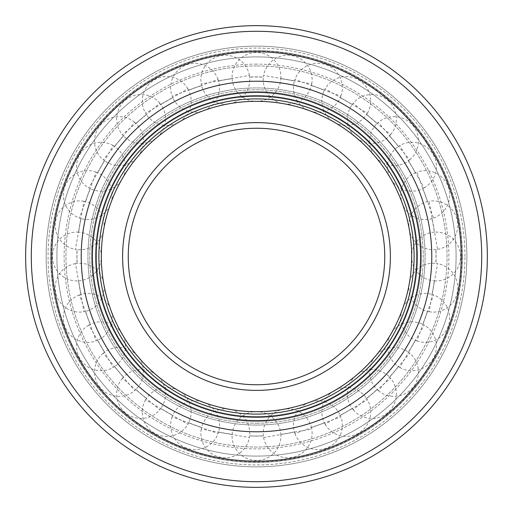 <?xml version="1.0" encoding="UTF-8"?>
<svg xmlns="http://www.w3.org/2000/svg" width="513" height="513" viewBox="0 0 513 513"><rect width="100%" height="100%" fill="white"/><g stroke="black" fill="none" stroke-linecap="round" stroke-linejoin="round"><path stroke-width="0.38" stroke-dasharray="2.56 1.92" d="M256.5 487.35A230.85 230.85 0 0 0 487.35 256.5A230.85 230.85 0 0 0 256.5 25.65A230.85 230.85 0 0 0 25.65 256.5A230.85 230.85 0 0 0 256.5 487.35M256.5 46.138A210.362 210.362 0 0 0 46.138 256.5A210.362 210.362 0 0 0 256.5 466.862A210.362 210.362 0 0 0 466.862 256.5A210.362 210.362 0 0 0 256.5 46.138A210.362 210.362 0 0 0 46.138 256.5A210.362 210.362 0 0 0 256.5 466.862A210.362 210.362 0 0 0 466.862 256.5A210.362 210.362 0 0 0 256.5 46.138M256.5 51.813A204.687 204.687 0 0 0 51.813 256.5A204.687 204.687 0 0 0 256.5 461.187A204.687 204.687 0 0 0 461.187 256.5A204.687 204.687 0 0 0 256.5 51.813M456.089 256.5A199.589 199.589 0 0 0 256.5 56.911A199.589 199.589 0 0 0 56.911 256.5A199.589 199.589 0 0 0 256.5 456.089A199.589 199.589 0 0 0 456.089 256.5A199.589 199.589 0 0 0 256.5 56.911A199.589 199.589 0 0 0 56.911 256.5A199.589 199.589 0 0 0 256.5 456.089A199.589 199.589 0 0 0 456.089 256.5M91.609 256.5A164.891 164.891 0 0 0 256.5 421.391A164.891 164.891 0 0 0 421.391 256.5A164.891 164.891 0 0 0 256.5 91.609A164.891 164.891 0 0 0 91.609 256.5A164.891 164.891 0 0 0 256.5 421.391A164.891 164.891 0 0 0 421.391 256.5A164.891 164.891 0 0 0 256.5 91.609A164.891 164.891 0 0 0 91.609 256.5A164.891 164.891 0 0 0 256.5 421.391A164.891 164.891 0 0 0 421.391 256.5A164.891 164.891 0 0 0 256.5 91.609A164.891 164.891 0 0 0 91.609 256.5A164.891 164.891 0 0 0 256.5 421.391A164.891 164.891 0 0 0 421.391 256.5A164.891 164.891 0 0 0 256.5 91.609A164.891 164.891 0 0 0 91.609 256.5M411.618 256.5A155.118 155.118 0 0 1 256.5 411.618A155.118 155.118 0 0 1 101.382 256.5A155.118 155.118 0 0 1 256.5 101.382A155.118 155.118 0 0 1 411.618 256.5A155.118 155.118 0 0 1 256.5 411.618A155.118 155.118 0 0 1 101.382 256.5A155.118 155.118 0 0 1 256.5 101.382A155.118 155.118 0 0 1 411.618 256.5M421.391 256.5A164.891 164.891 0 0 0 256.5 91.609A164.891 164.891 0 0 0 91.609 256.5A164.891 164.891 0 0 0 256.5 421.391A164.891 164.891 0 0 0 421.391 256.5M256.5 411.683A155.183 155.183 0 0 0 411.683 256.5A155.183 155.183 0 0 0 256.5 101.317A155.183 155.183 0 0 0 101.317 256.5A155.183 155.183 0 0 0 256.5 411.683A155.183 155.183 0 0 0 411.683 256.5A155.183 155.183 0 0 0 256.5 101.317A155.183 155.183 0 0 0 101.317 256.5A155.183 155.183 0 0 0 256.5 411.683A155.183 155.183 0 0 0 411.683 256.5A155.183 155.183 0 0 0 256.5 101.317A155.183 155.183 0 0 0 101.317 256.5A155.183 155.183 0 0 0 256.5 411.683M128.25 256.5A128.25 128.25 0 0 0 256.5 384.75A128.25 128.25 0 0 0 384.75 256.5A128.25 128.25 0 0 0 256.5 128.25A128.25 128.25 0 0 0 128.25 256.5A128.25 128.25 0 0 1 256.5 128.25A128.25 128.25 0 0 1 384.75 256.5M256.5 421.391A164.891 164.891 0 0 0 421.391 256.5A164.891 164.891 0 0 0 256.5 91.609A164.891 164.891 0 0 0 91.609 256.5A164.891 164.891 0 0 0 256.5 421.391M280.88 434.44A179.601 179.601 0 0 0 294.449 432.049L294.424 431.946A179.499 179.499 0 0 1 280.874 434.338L280.874 434.338A24.432 24.432 0 0 0 256.5 411.618A24.432 24.432 0 0 0 232.126 434.338A179.499 179.499 0 0 1 218.576 431.946L218.551 432.049A179.601 179.601 0 0 0 232.12 434.44L232.12 434.44A24.432 24.432 0 0 0 256.5 460.482A24.432 24.432 0 0 0 280.88 434.44M294.424 431.946L294.449 432.049A24.432 24.432 0 0 0 294.949 433.575L340.869 416.864A24.432 24.432 0 0 0 340.266 415.37A179.601 179.601 0 0 0 352.2 408.476L352.142 408.399A179.499 179.499 0 0 1 340.228 415.274L340.228 415.274A24.432 24.432 0 0 0 309.551 402.263A24.432 24.432 0 0 0 294.424 431.946M352.142 408.399L352.2 408.476A24.432 24.432 0 0 0 353.194 409.746L390.63 378.337A24.432 24.432 0 0 0 389.553 377.138A179.601 179.601 0 0 0 398.409 366.583L398.325 366.526A179.499 179.499 0 0 1 389.482 377.068L389.482 377.068A24.432 24.432 0 0 0 356.208 375.33A24.432 24.432 0 0 0 352.142 408.399M398.325 366.526L398.409 366.583A24.432 24.432 0 0 0 399.781 367.436L424.213 325.114A24.432 24.432 0 0 0 422.789 324.357A179.601 179.601 0 0 0 427.502 311.404L427.4 311.385A179.499 179.499 0 0 1 422.699 324.312L422.699 324.312A24.432 24.432 0 0 0 390.835 334.059A24.432 24.432 0 0 0 398.325 366.526M427.4 311.385L427.502 311.404A24.432 24.432 0 0 0 429.08 311.737L437.563 263.618A24.432 24.432 0 0 0 435.967 263.393A179.601 179.601 0 0 0 435.967 249.607L435.864 249.619A179.499 179.499 0 0 1 435.864 263.381L435.864 263.381A24.432 24.432 0 0 0 409.259 283.439A24.432 24.432 0 0 0 427.4 311.385M427.502 201.596A179.601 179.601 0 0 0 422.789 188.643L422.699 188.688A179.499 179.499 0 0 1 427.4 201.615L427.4 201.615A24.432 24.432 0 0 0 409.259 229.561A24.432 24.432 0 0 0 435.864 249.619L435.967 249.607A24.432 24.432 0 0 0 437.563 249.382L429.08 201.263A24.432 24.432 0 0 0 427.502 201.596M422.699 188.688L422.789 188.643A24.432 24.432 0 0 0 424.213 187.886L399.781 145.564A24.432 24.432 0 0 0 398.409 146.417A179.601 179.601 0 0 0 389.553 135.862L389.482 135.932A179.499 179.499 0 0 1 398.325 146.474L398.325 146.474A24.432 24.432 0 0 0 390.835 178.941A24.432 24.432 0 0 0 422.699 188.688M389.482 135.932L389.553 135.862A24.432 24.432 0 0 0 390.63 134.662L353.194 103.254A24.432 24.432 0 0 0 352.2 104.524A179.601 179.601 0 0 0 340.266 97.63L340.228 97.727A179.499 179.499 0 0 1 352.142 104.601L352.142 104.601A24.432 24.432 0 0 0 356.208 137.67A24.432 24.432 0 0 0 389.482 135.932M340.228 97.727L340.266 97.63A24.432 24.432 0 0 0 340.869 96.136L294.949 79.425A24.432 24.432 0 0 0 294.449 80.951A179.601 179.601 0 0 0 280.88 78.56L280.874 78.662A179.499 179.499 0 0 1 294.424 81.054L294.424 81.054A24.432 24.432 0 0 0 309.551 110.737A24.432 24.432 0 0 0 340.228 97.727M280.874 78.662L280.88 78.56A24.432 24.432 0 0 0 256.5 52.518A24.432 24.432 0 0 0 232.12 78.56A179.601 179.601 0 0 0 218.551 80.951L218.576 81.054A179.499 179.499 0 0 1 232.126 78.662L232.126 78.662A24.432 24.432 0 0 0 256.5 101.382A24.432 24.432 0 0 0 280.874 78.662M218.576 81.054L218.551 80.951A24.432 24.432 0 0 0 218.051 79.425L172.131 96.136A24.432 24.432 0 0 0 172.734 97.63A179.601 179.601 0 0 0 160.8 104.524L160.858 104.601A179.499 179.499 0 0 1 172.772 97.727L172.772 97.727A24.432 24.432 0 0 0 203.449 110.737A24.432 24.432 0 0 0 218.576 81.054M160.858 104.601L160.8 104.524A24.432 24.432 0 0 0 159.806 103.254L122.37 134.662A24.432 24.432 0 0 0 123.447 135.862A179.601 179.601 0 0 0 114.591 146.417L114.675 146.474A179.499 179.499 0 0 1 123.518 135.932L123.518 135.932A24.432 24.432 0 0 0 156.792 137.67A24.432 24.432 0 0 0 160.858 104.601M114.675 146.474L114.591 146.417A24.432 24.432 0 0 0 113.219 145.564L88.787 187.886A24.432 24.432 0 0 0 90.211 188.643A179.601 179.601 0 0 0 85.498 201.596L85.6 201.615A179.499 179.499 0 0 1 90.301 188.688L90.301 188.688A24.432 24.432 0 0 0 122.165 178.941A24.432 24.432 0 0 0 114.675 146.474M85.6 201.615L85.498 201.596A24.432 24.432 0 0 0 83.92 201.263L75.437 249.382A24.432 24.432 0 0 0 77.033 249.607A179.601 179.601 0 0 0 77.033 263.393L77.136 263.381A179.499 179.499 0 0 1 77.136 249.619L77.136 249.619A24.432 24.432 0 0 0 103.741 229.561A24.432 24.432 0 0 0 85.6 201.615M77.136 263.381L77.033 263.393A24.432 24.432 0 0 0 75.437 263.618L83.92 311.737A24.432 24.432 0 0 0 85.498 311.404A179.601 179.601 0 0 0 90.211 324.357L90.301 324.312A179.499 179.499 0 0 1 85.6 311.385L85.6 311.385A24.432 24.432 0 0 0 103.741 283.439A24.432 24.432 0 0 0 77.136 263.381M90.301 324.312L90.211 324.357A24.432 24.432 0 0 0 88.787 325.114L113.219 367.436A24.432 24.432 0 0 0 114.591 366.583A179.601 179.601 0 0 0 123.447 377.138L123.518 377.068A179.499 179.499 0 0 1 114.675 366.526L114.675 366.526A24.432 24.432 0 0 0 122.165 334.059A24.432 24.432 0 0 0 90.301 324.312M123.518 377.068L123.447 377.138A24.432 24.432 0 0 0 122.37 378.337L159.806 409.746A24.432 24.432 0 0 0 160.8 408.476A179.601 179.601 0 0 0 172.734 415.37L172.772 415.274A179.499 179.499 0 0 1 160.858 408.399L160.858 408.399A24.432 24.432 0 0 0 156.792 375.33A24.432 24.432 0 0 0 123.518 377.068M172.772 415.274L172.734 415.37A24.432 24.432 0 0 0 172.131 416.864L218.051 433.575A24.432 24.432 0 0 0 218.551 432.049L218.576 431.946A24.432 24.432 0 0 0 203.449 402.263A24.432 24.432 0 0 0 172.772 415.274M311.404 427.502A179.601 179.601 0 0 0 324.357 422.789L324.312 422.699A179.499 179.499 0 0 1 311.385 427.4L311.385 427.4A24.432 24.432 0 0 0 283.439 409.259A24.432 24.432 0 0 0 263.381 435.864A179.499 179.499 0 0 1 249.619 435.864L249.607 435.967A179.601 179.601 0 0 0 263.393 435.967L263.393 435.967A24.432 24.432 0 0 0 263.618 437.563L311.737 429.08A24.432 24.432 0 0 0 311.404 427.502M324.312 422.699L324.357 422.789A24.432 24.432 0 0 0 325.114 424.213L367.436 399.781A24.432 24.432 0 0 0 366.583 398.409A179.601 179.601 0 0 0 377.138 389.553L377.068 389.482A179.499 179.499 0 0 1 366.526 398.325L366.526 398.325A24.432 24.432 0 0 0 334.059 390.835A24.432 24.432 0 0 0 324.312 422.699M377.068 389.482L377.138 389.553A24.432 24.432 0 0 0 378.337 390.63L409.746 353.194A24.432 24.432 0 0 0 408.476 352.2A179.601 179.601 0 0 0 415.37 340.266L415.274 340.228A179.499 179.499 0 0 1 408.399 352.142L408.399 352.142A24.432 24.432 0 0 0 375.33 356.208A24.432 24.432 0 0 0 377.068 389.482M415.274 340.228L415.37 340.266A24.432 24.432 0 0 0 416.864 340.869L433.575 294.949A24.432 24.432 0 0 0 432.049 294.449A179.601 179.601 0 0 0 434.44 280.88L434.338 280.874A179.499 179.499 0 0 1 431.946 294.424L431.946 294.424A24.432 24.432 0 0 0 402.263 309.551A24.432 24.432 0 0 0 415.274 340.228M434.338 280.874L434.44 280.88A24.432 24.432 0 0 0 460.482 256.5A24.432 24.432 0 0 0 434.44 232.12A179.601 179.601 0 0 0 432.049 218.551L431.946 218.576A179.499 179.499 0 0 1 434.338 232.126L434.338 232.126A24.432 24.432 0 0 0 411.618 256.5A24.432 24.432 0 0 0 434.338 280.874M415.37 172.734A179.601 179.601 0 0 0 408.476 160.8L408.399 160.858A179.499 179.499 0 0 1 415.274 172.772L415.274 172.772A24.432 24.432 0 0 0 402.263 203.449A24.432 24.432 0 0 0 431.946 218.576L432.049 218.551A24.432 24.432 0 0 0 433.575 218.051L416.864 172.131A24.432 24.432 0 0 0 415.37 172.734M408.399 160.858L408.476 160.8A24.432 24.432 0 0 0 409.746 159.806L378.337 122.37A24.432 24.432 0 0 0 377.138 123.447A179.601 179.601 0 0 0 366.583 114.591L366.526 114.675A179.499 179.499 0 0 1 377.068 123.518L377.068 123.518A24.432 24.432 0 0 0 375.33 156.792A24.432 24.432 0 0 0 408.399 160.858M366.526 114.675L366.583 114.591A24.432 24.432 0 0 0 367.436 113.219L325.114 88.787A24.432 24.432 0 0 0 324.357 90.211A179.601 179.601 0 0 0 311.404 85.498L311.385 85.6A179.499 179.499 0 0 1 324.312 90.301L324.312 90.301A24.432 24.432 0 0 0 334.059 122.165A24.432 24.432 0 0 0 366.526 114.675M311.385 85.6L311.404 85.498A24.432 24.432 0 0 0 311.737 83.92L263.618 75.437A24.432 24.432 0 0 0 263.393 77.033A179.601 179.601 0 0 0 249.607 77.033L249.619 77.136A179.499 179.499 0 0 1 263.381 77.136L263.381 77.136A24.432 24.432 0 0 0 283.439 103.741A24.432 24.432 0 0 0 311.385 85.6M249.619 77.136L249.607 77.033A24.432 24.432 0 0 0 249.382 75.437L201.263 83.92A24.432 24.432 0 0 0 201.596 85.498A179.601 179.601 0 0 0 188.643 90.211L188.688 90.301A179.499 179.499 0 0 1 201.615 85.6L201.615 85.6A24.432 24.432 0 0 0 229.561 103.741A24.432 24.432 0 0 0 249.619 77.136M188.688 90.301L188.643 90.211A24.432 24.432 0 0 0 187.886 88.787L145.564 113.219A24.432 24.432 0 0 0 146.417 114.591A179.601 179.601 0 0 0 135.862 123.447L135.932 123.518A179.499 179.499 0 0 1 146.474 114.675L146.474 114.675A24.432 24.432 0 0 0 178.941 122.165A24.432 24.432 0 0 0 188.688 90.301M135.932 123.518L135.862 123.447A24.432 24.432 0 0 0 134.662 122.37L103.254 159.806A24.432 24.432 0 0 0 104.524 160.8A179.601 179.601 0 0 0 97.63 172.734L97.727 172.772A179.499 179.499 0 0 1 104.601 160.858L104.601 160.858A24.432 24.432 0 0 0 137.67 156.792A24.432 24.432 0 0 0 135.932 123.518M97.727 172.772L97.63 172.734A24.432 24.432 0 0 0 96.136 172.131L79.425 218.051A24.432 24.432 0 0 0 80.951 218.551A179.601 179.601 0 0 0 78.56 232.12L78.662 232.126A179.499 179.499 0 0 1 81.054 218.576L81.054 218.576A24.432 24.432 0 0 0 110.737 203.449A24.432 24.432 0 0 0 97.727 172.772M78.662 232.126L78.56 232.12A24.432 24.432 0 0 0 52.518 256.5A24.432 24.432 0 0 0 78.56 280.88A179.601 179.601 0 0 0 80.951 294.449L81.054 294.424A179.499 179.499 0 0 1 78.662 280.874L78.662 280.874A24.432 24.432 0 0 0 101.382 256.5A24.432 24.432 0 0 0 78.662 232.126M81.054 294.424L80.951 294.449A24.432 24.432 0 0 0 79.425 294.949L96.136 340.869A24.432 24.432 0 0 0 97.63 340.266A179.601 179.601 0 0 0 104.524 352.2L104.601 352.142A179.499 179.499 0 0 1 97.727 340.228L97.727 340.228A24.432 24.432 0 0 0 110.737 309.551A24.432 24.432 0 0 0 81.054 294.424M104.601 352.142L104.524 352.2A24.432 24.432 0 0 0 103.254 353.194L134.662 390.63A24.432 24.432 0 0 0 135.862 389.553A179.601 179.601 0 0 0 146.417 398.409L146.474 398.325A179.499 179.499 0 0 1 135.932 389.482L135.932 389.482A24.432 24.432 0 0 0 137.67 356.208A24.432 24.432 0 0 0 104.601 352.142M146.474 398.325L146.417 398.409A24.432 24.432 0 0 0 145.564 399.781L187.886 424.213A24.432 24.432 0 0 0 188.643 422.789A179.601 179.601 0 0 0 201.596 427.502L201.615 427.4A179.499 179.499 0 0 1 188.688 422.699L188.688 422.699A24.432 24.432 0 0 0 178.941 390.835A24.432 24.432 0 0 0 146.474 398.325M201.615 427.4L201.596 427.502A24.432 24.432 0 0 0 201.263 429.08L249.382 437.563A24.432 24.432 0 0 0 249.607 435.967L249.619 435.864A24.432 24.432 0 0 0 229.561 409.259A24.432 24.432 0 0 0 201.615 427.4M464.945 256.5A208.445 208.445 0 0 0 256.5 48.055A208.445 208.445 0 0 0 48.055 256.5A208.445 208.445 0 0 0 256.5 464.945A208.445 208.445 0 0 0 464.945 256.5A208.445 208.445 0 0 1 256.5 464.945A208.445 208.445 0 0 1 48.055 256.5A208.445 208.445 0 0 1 256.5 48.055A208.445 208.445 0 0 1 464.945 256.5M462.322 256.5A205.822 205.822 0 0 0 256.5 50.678A205.822 205.822 0 0 0 50.678 256.5A205.822 205.822 0 0 0 256.5 462.322A205.822 205.822 0 0 0 462.322 256.5A205.822 205.822 0 0 1 256.5 462.322A205.822 205.822 0 0 0 462.322 256.5A205.822 205.822 0 0 0 256.5 50.678A205.822 205.822 0 0 0 50.678 256.5A205.822 205.822 0 0 0 256.5 462.322A205.822 205.822 0 0 1 50.678 256.5A205.822 205.822 0 0 1 256.5 50.678A205.822 205.822 0 0 1 462.322 256.5A205.822 205.822 0 0 0 256.5 50.678A205.822 205.822 0 0 0 50.678 256.5A205.822 205.822 0 0 0 256.5 462.322A205.822 205.822 0 0 1 50.678 256.5A205.822 205.822 0 0 1 256.5 50.678A205.822 205.822 0 0 1 462.322 256.5A205.822 205.822 0 0 1 256.5 462.322A205.822 205.822 0 0 0 462.322 256.5A205.822 205.822 0 0 1 256.5 462.322A205.822 205.822 0 0 1 50.678 256.5A205.822 205.822 0 0 1 256.5 50.678A205.822 205.822 0 0 1 462.322 256.5M256.5 425.059A168.559 168.559 0 0 0 425.059 256.5A168.559 168.559 0 0 0 256.5 87.941A168.559 168.559 0 0 0 87.941 256.5A168.559 168.559 0 0 0 256.5 425.059A168.559 168.559 0 0 1 87.941 256.5A168.559 168.559 0 0 1 256.5 87.941A168.559 168.559 0 0 1 425.059 256.5A168.559 168.559 0 0 1 256.5 425.059M256.5 423.225A166.725 166.725 0 0 0 423.225 256.5A166.725 166.725 0 0 0 256.5 89.775A166.725 166.725 0 0 0 89.775 256.5A166.725 166.725 0 0 0 256.5 423.225A166.725 166.725 0 0 1 89.775 256.5A166.725 166.725 0 0 1 256.5 89.775A166.725 166.725 0 0 1 423.225 256.5A166.725 166.725 0 0 1 256.5 423.225M256.5 64.125A192.375 192.375 0 0 0 64.125 256.5A192.375 192.375 0 0 0 256.5 448.875A192.375 192.375 0 0 0 448.875 256.5A192.375 192.375 0 0 0 256.5 64.125A192.375 192.375 0 0 1 448.875 256.5A192.375 192.375 0 0 1 256.5 448.875A192.375 192.375 0 0 1 64.125 256.5A192.375 192.375 0 0 1 256.5 64.125M256.5 65.959A190.541 190.541 0 0 0 65.959 256.5A190.541 190.541 0 0 0 256.5 447.041A190.541 190.541 0 0 0 447.041 256.5A190.541 190.541 0 0 0 256.5 65.959A190.541 190.541 0 0 1 447.041 256.5A190.541 190.541 0 0 1 256.5 447.041A190.541 190.541 0 0 1 65.959 256.5A190.541 190.541 0 0 1 256.5 65.959M256.5 92.417A164.083 164.083 0 0 0 92.417 256.5A164.083 164.083 0 0 0 256.5 420.583A164.083 164.083 0 0 0 420.583 256.5A164.083 164.083 0 0 0 256.5 92.417M256.5 81.221A175.279 175.279 0 0 0 81.221 256.5A175.279 175.279 0 0 0 256.5 431.779A175.279 175.279 0 0 0 431.779 256.5A175.279 175.279 0 0 0 256.5 81.221M256.5 414.106A157.606 157.606 0 0 0 414.106 256.5A157.606 157.606 0 0 0 256.5 98.894A157.606 157.606 0 0 0 98.894 256.5A157.606 157.606 0 0 0 256.5 414.106A157.606 157.606 0 0 0 414.106 256.5A157.606 157.606 0 0 0 256.5 98.894A157.606 157.606 0 0 0 98.894 256.5A157.606 157.606 0 0 0 256.5 414.106A157.606 157.606 0 0 1 98.894 256.5A157.606 157.606 0 0 1 256.5 98.894A157.606 157.606 0 0 1 414.106 256.5A157.606 157.606 0 0 1 256.5 414.106M256.5 417.242A160.742 160.742 0 0 0 417.242 256.5A160.742 160.742 0 0 0 256.5 95.758A160.742 160.742 0 0 0 95.758 256.5A160.742 160.742 0 0 0 256.5 417.242M256.5 96.463A160.037 160.037 0 0 0 96.463 256.5A160.037 160.037 0 0 0 256.5 416.537A160.037 160.037 0 0 0 416.537 256.5A160.037 160.037 0 0 0 256.5 96.463A160.037 160.037 0 0 1 416.537 256.5A160.037 160.037 0 0 1 256.5 416.537A160.037 160.037 0 0 1 96.463 256.5A160.037 160.037 0 0 1 256.5 96.463M31.293 256.5A225.207 225.207 0 0 0 256.5 481.707A225.207 225.207 0 0 0 481.707 256.5A225.207 225.207 0 0 0 256.5 31.293A225.207 225.207 0 0 0 31.293 256.5M487.35 256.5A230.85 230.85 0 0 0 256.5 25.65A230.85 230.85 0 0 0 25.65 256.5M256.5 390.393A133.893 133.893 0 0 0 390.393 256.5A133.893 133.893 0 0 0 256.5 122.607A133.893 133.893 0 0 0 122.607 256.5A133.893 133.893 0 0 0 256.5 390.393M462.053 256.5A205.553 205.553 0 0 0 256.5 50.947A205.553 205.553 0 0 0 50.947 256.5A205.553 205.553 0 0 0 256.5 462.053A205.553 205.553 0 0 0 462.053 256.5M294.949 433.575A24.432 24.432 0 0 0 326.268 448.182A24.432 24.432 0 0 0 340.869 416.864M353.194 409.746A24.432 24.432 0 0 0 387.616 412.76A24.432 24.432 0 0 0 390.63 378.337M399.781 367.436A24.432 24.432 0 0 0 433.152 358.491A24.432 24.432 0 0 0 424.213 325.114M429.08 311.737A24.432 24.432 0 0 0 457.384 291.923A24.432 24.432 0 0 0 437.563 263.618M437.563 249.382A24.432 24.432 0 0 0 457.384 221.077A24.432 24.432 0 0 0 429.08 201.263M424.213 187.886A24.432 24.432 0 0 0 433.152 154.509A24.432 24.432 0 0 0 399.781 145.564M390.63 134.662A24.432 24.432 0 0 0 387.616 100.24A24.432 24.432 0 0 0 353.194 103.254M340.869 96.136A24.432 24.432 0 0 0 326.268 64.818A24.432 24.432 0 0 0 294.949 79.425M218.051 79.425A24.432 24.432 0 0 0 186.732 64.818A24.432 24.432 0 0 0 172.131 96.136M159.806 103.254A24.432 24.432 0 0 0 125.384 100.24A24.432 24.432 0 0 0 122.37 134.662M113.219 145.564A24.432 24.432 0 0 0 79.848 154.509A24.432 24.432 0 0 0 88.787 187.886M83.92 201.263A24.432 24.432 0 0 0 55.616 221.077A24.432 24.432 0 0 0 75.437 249.382M75.437 263.618A24.432 24.432 0 0 0 55.616 291.923A24.432 24.432 0 0 0 83.92 311.737M88.787 325.114A24.432 24.432 0 0 0 79.848 358.491A24.432 24.432 0 0 0 113.219 367.436M122.37 378.337A24.432 24.432 0 0 0 125.384 412.76A24.432 24.432 0 0 0 159.806 409.746M172.131 416.864A24.432 24.432 0 0 0 186.732 448.182A24.432 24.432 0 0 0 218.051 433.575M263.618 437.563A24.432 24.432 0 0 0 291.923 457.384A24.432 24.432 0 0 0 311.737 429.08M325.114 424.213A24.432 24.432 0 0 0 358.491 433.152A24.432 24.432 0 0 0 367.436 399.781M378.337 390.63A24.432 24.432 0 0 0 412.76 387.616A24.432 24.432 0 0 0 409.746 353.194M416.864 340.869A24.432 24.432 0 0 0 448.182 326.268A24.432 24.432 0 0 0 433.575 294.949M433.575 218.051A24.432 24.432 0 0 0 448.182 186.732A24.432 24.432 0 0 0 416.864 172.131M409.746 159.806A24.432 24.432 0 0 0 412.76 125.384A24.432 24.432 0 0 0 378.337 122.37M367.436 113.219A24.432 24.432 0 0 0 358.491 79.848A24.432 24.432 0 0 0 325.114 88.787M311.737 83.92A24.432 24.432 0 0 0 291.923 55.616A24.432 24.432 0 0 0 263.618 75.437M249.382 75.437A24.432 24.432 0 0 0 221.077 55.616A24.432 24.432 0 0 0 201.263 83.92M187.886 88.787A24.432 24.432 0 0 0 154.509 79.848A24.432 24.432 0 0 0 145.564 113.219M134.662 122.37A24.432 24.432 0 0 0 100.24 125.384A24.432 24.432 0 0 0 103.254 159.806M96.136 172.131A24.432 24.432 0 0 0 64.818 186.732A24.432 24.432 0 0 0 79.425 218.051M79.425 294.949A24.432 24.432 0 0 0 64.818 326.268A24.432 24.432 0 0 0 96.136 340.869M103.254 353.194A24.432 24.432 0 0 0 100.24 387.616A24.432 24.432 0 0 0 134.662 390.63M145.564 399.781A24.432 24.432 0 0 0 154.509 433.152A24.432 24.432 0 0 0 187.886 424.213M201.263 429.08A24.432 24.432 0 0 0 221.077 457.384A24.432 24.432 0 0 0 249.382 437.563"/><path stroke-width="0.77" d="M256.5 51.813A204.687 204.687 0 0 0 51.813 256.5A204.687 204.687 0 0 0 256.5 461.187A204.687 204.687 0 0 0 461.187 256.5A204.687 204.687 0 0 0 256.5 51.813M25.65 256.5A230.85 230.85 0 0 0 256.5 487.35A230.85 230.85 0 0 0 487.35 256.5A230.85 230.85 0 0 0 256.5 25.65A230.85 230.85 0 0 0 25.65 256.5A230.85 230.85 0 0 1 256.5 25.65A230.85 230.85 0 0 1 487.35 256.5M256.5 384.75A128.25 128.25 0 0 0 384.75 256.5A128.25 128.25 0 0 0 256.5 128.25A128.25 128.25 0 0 0 128.25 256.5A128.25 128.25 0 0 0 256.5 384.75A128.25 128.25 0 0 1 128.25 256.5A128.25 128.25 0 0 1 256.5 128.25M256.5 411.683A155.183 155.183 0 0 0 411.683 256.5A155.183 155.183 0 0 0 256.5 101.317A155.183 155.183 0 0 0 101.317 256.5A155.183 155.183 0 0 0 256.5 411.683M256.5 92.417A164.083 164.083 0 0 1 420.583 256.5A164.083 164.083 0 0 1 256.5 420.583A164.083 164.083 0 0 1 92.417 256.5A164.083 164.083 0 0 1 256.5 92.417M256.5 81.221A175.279 175.279 0 0 1 431.779 256.5A175.279 175.279 0 0 1 256.5 431.779A175.279 175.279 0 0 1 81.221 256.5A175.279 175.279 0 0 1 256.5 81.221M256.5 414.106A157.606 157.606 0 0 1 98.894 256.5A157.606 157.606 0 0 1 256.5 98.894A157.606 157.606 0 0 1 414.106 256.5A157.606 157.606 0 0 1 256.5 414.106M256.5 417.242A160.742 160.742 0 0 1 95.758 256.5A160.742 160.742 0 0 1 256.5 95.758A160.742 160.742 0 0 1 417.242 256.5A160.742 160.742 0 0 1 256.5 417.242M256.5 481.707A225.207 225.207 0 0 0 481.707 256.5A225.207 225.207 0 0 0 256.5 31.293A225.207 225.207 0 0 0 31.293 256.5A225.207 225.207 0 0 0 256.5 481.707M122.607 256.5A133.893 133.893 0 0 0 256.5 390.393A133.893 133.893 0 0 0 390.393 256.5A133.893 133.893 0 0 0 256.5 122.607A133.893 133.893 0 0 0 122.607 256.5"/></g></svg>
